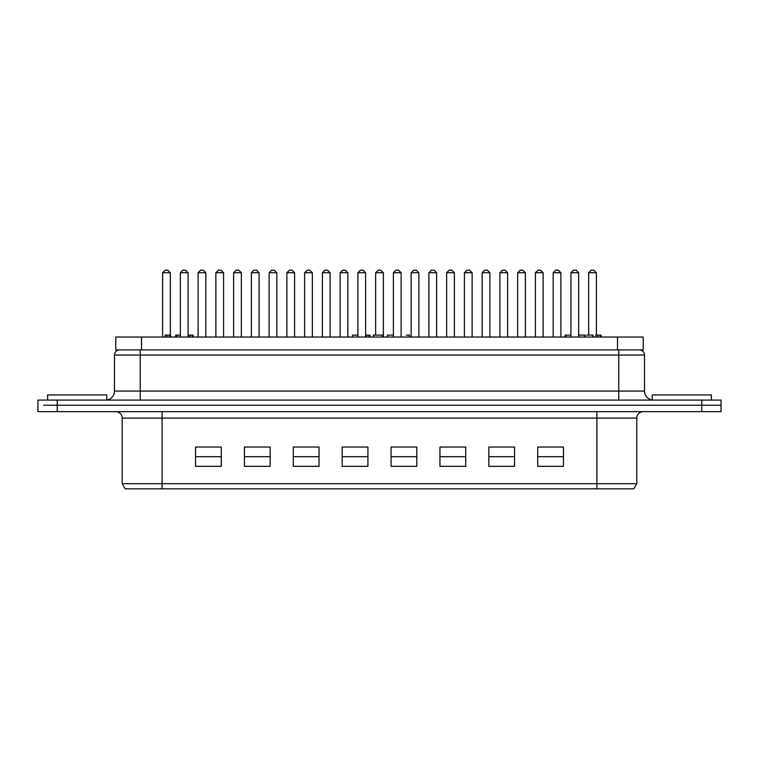 <?xml version="1.0" encoding="UTF-8"?>
<svg xmlns="http://www.w3.org/2000/svg" width="759" height="759" viewBox="0 0 759 759"><rect width="100%" height="100%" fill="white"/><g stroke="black" fill="none" stroke-linecap="round" stroke-linejoin="round"><path stroke-width="1.14" d="M588.671 335.117L588.671 272.728L596.394 272.728L596.394 335.117M596.394 272.728L593.823 270.157L591.252 270.157L588.671 272.728M553.169 337.043L553.169 272.728L560.892 272.728L560.892 337.043M560.892 272.728L558.311 270.157L555.74 270.157L553.169 272.728M517.666 337.043L517.666 272.728L525.38 272.728L525.38 337.043M525.38 272.728L522.809 270.157L520.238 270.157L517.666 272.728M482.155 337.043L482.155 272.728L489.878 272.728L489.878 337.043M489.878 272.728L487.306 270.157L484.735 270.157L482.155 272.728M446.653 337.043L446.653 272.728L454.375 272.728L454.375 337.043M454.375 272.728L451.795 270.157L449.224 270.157L446.653 272.728M411.15 337.043L411.15 272.728L418.864 272.728L418.864 337.043M418.864 272.728L416.293 270.157L413.721 270.157L411.15 272.728M375.639 335.117L375.639 272.728L383.361 272.728L383.361 337.043M383.361 272.728L380.79 270.157L378.21 270.157L375.639 272.728M340.136 337.043L340.136 272.728L347.85 272.728L347.85 337.043M347.85 272.728L345.279 270.157L342.707 270.157L340.136 272.728M304.625 337.043L304.625 272.728L312.347 272.728L312.347 337.043M312.347 272.728L309.776 270.157L307.205 270.157L304.625 272.728M269.122 337.043L269.122 272.728L276.845 272.728L276.845 337.043M276.845 272.728L274.265 270.157L271.694 270.157L269.122 272.728M233.62 337.043L233.62 272.728L241.334 272.728L241.334 337.043M241.334 272.728L238.762 270.157L236.191 270.157L233.62 272.728M198.108 337.043L198.108 272.728L205.831 272.728L205.831 337.043M205.831 272.728L203.26 270.157L200.689 270.157L198.108 272.728M162.606 337.043L162.606 272.728L170.329 272.728L170.329 335.117M170.329 272.728L167.748 270.157L165.177 270.157L162.606 272.728M570.92 337.043L570.92 272.728L578.643 272.728L578.643 337.043M578.643 272.728L576.072 270.157L573.491 270.157L570.92 272.728M535.418 337.043L535.418 272.728L543.131 272.728L543.131 337.043M543.131 272.728L540.56 270.157L537.989 270.157L535.418 272.728M499.915 337.043L499.915 272.728L507.629 272.728L507.629 337.043M507.629 272.728L505.058 270.157L502.486 270.157L499.915 272.728M464.404 337.043L464.404 272.728L472.126 272.728L472.126 337.043M472.126 272.728L469.555 270.157L466.975 270.157L464.404 272.728M428.901 337.043L428.901 272.728L436.615 272.728L436.615 337.043M436.615 272.728L434.044 270.157L431.473 270.157L428.901 272.728M393.39 337.043L393.39 272.728L401.113 272.728L401.113 337.043M401.113 272.728L398.541 270.157L395.97 270.157L393.39 272.728M357.887 337.043L357.887 272.728L365.61 272.728L365.61 337.043M365.61 272.728L363.03 270.157L360.459 270.157L357.887 272.728M322.385 337.043L322.385 272.728L330.099 272.728L330.099 337.043M330.099 272.728L327.527 270.157L324.956 270.157L322.385 272.728M286.874 337.043L286.874 272.728L294.596 272.728L294.596 337.043M294.596 272.728L292.025 270.157L289.445 270.157L286.874 272.728M251.371 337.043L251.371 272.728L259.085 272.728L259.085 337.043M259.085 272.728L256.514 270.157L253.942 270.157L251.371 272.728M215.869 337.043L215.869 272.728L223.582 272.728L223.582 337.043M223.582 272.728L221.011 270.157L218.44 270.157L215.869 272.728M180.357 337.043L180.357 272.728L188.08 272.728L188.08 337.043M188.08 272.728L185.509 270.157L182.928 270.157L180.357 272.728M721.05 400.078L721.05 405.23L701.752 405.23L721.05 405.23L721.05 400.078L37.95 400.078L37.95 405.23L37.95 400.078M43.605 405.23L57.248 405.23L43.605 405.23M653.508 400.078A9.004 9.004 0 0 1 644.505 391.075L114.495 391.075A9.004 9.004 0 0 1 105.492 400.078M114.495 391.075L114.495 355.06A5.142 5.142 0 0 1 119.637 349.908M639.363 349.908A5.142 5.142 0 0 1 644.505 355.06L618.775 355.06L618.775 349.908M701.752 400.078L701.752 405.23L57.248 405.23L701.752 405.23L701.752 411.663L721.05 411.663L721.05 405.23M37.95 405.23L37.95 411.663L701.752 411.663M596.906 411.663L596.906 418.095L636.792 418.095A6.433 6.433 0 0 1 643.224 411.663M115.776 411.663A6.433 6.433 0 0 1 122.208 418.095L162.094 418.095L162.094 411.663M711.401 400.078L711.401 394.936L652.228 394.936L652.228 399.993M106.772 399.993L106.772 394.936L47.599 394.936L47.599 400.078M596.906 488.843L633.822 488.843L636.792 483.701L122.208 483.701L125.178 488.843L596.906 488.843L596.906 418.095L162.094 418.095L162.094 488.843M221.267 456.69L195.537 456.69M195.537 447.042L221.267 447.042L221.267 466.339L195.537 466.339L195.537 447.042M270.157 456.69L244.426 456.69M244.426 447.042L270.157 447.042L270.157 466.339L244.426 466.339L244.426 447.042M319.036 456.69L293.306 456.69M293.306 447.042L319.036 447.042L319.036 466.339L293.306 466.339L293.306 447.042M367.925 456.69L342.195 456.69M342.195 447.042L367.925 447.042L367.925 466.339L342.195 466.339L342.195 447.042M416.805 456.69L391.075 456.69M391.075 447.042L416.805 447.042L416.805 466.339L391.075 466.339L391.075 447.042M465.694 456.69L439.964 456.69M439.964 447.042L465.694 447.042L465.694 466.339L439.964 466.339L439.964 447.042M514.574 456.69L488.843 456.69M488.843 447.042L514.574 447.042L514.574 466.339L488.843 466.339L488.843 447.042M563.463 456.69L537.733 456.69M537.733 447.042L563.463 447.042L563.463 466.339L537.733 466.339L537.733 447.042M393.39 335.117L387.46 335.117L387.46 337.043M565.929 337.043L565.929 335.117L565.199 335.117L565.199 337.043M357.887 335.117L352.489 335.117L352.489 337.043M409.547 337.043L409.547 335.117L409.462 337.043M406.293 335.117L409.462 335.117M570.92 335.117L565.929 335.117M382.413 337.043L382.413 335.117L373.409 335.117L373.409 337.043M193.08 337.043L193.08 335.117L188.08 335.117M192.16 337.043L192.16 335.117M189.551 337.043L189.551 335.117M170.509 337.043L170.509 335.117L165.12 335.117L165.12 337.043M169.589 337.043L169.589 335.117M166.98 337.043L166.98 335.117M369.984 337.043L369.984 335.117L365.61 335.117M369.064 337.043L369.064 335.117M366.455 337.043L366.455 335.117M601.185 337.043L601.185 335.117L595.796 335.117L595.796 337.043M600.265 337.043L600.265 335.117M597.656 337.043L597.656 335.117M585.113 337.043L585.113 335.117L578.643 335.117M593.073 337.043L593.073 335.117L586.574 335.117M592.893 337.043L592.893 335.117M177.122 337.043L177.122 335.117L175.69 335.117L175.69 337.043M180.357 335.117L177.122 335.117M180.319 337.043L180.319 335.117M141.506 337.043L115.776 337.043L115.776 349.908L141.506 349.908L141.506 337.043L643.224 337.043L643.224 349.908L141.506 349.908M57.248 411.663L57.248 400.078M114.495 355.06L618.775 355.06L618.775 400.078M140.225 349.908L140.225 400.078M617.494 349.908L617.494 337.043M644.505 391.075L644.505 355.06M636.792 418.095L636.792 483.701M122.208 418.095L122.208 483.701M584.762 335.117L584.762 337.043"/></g></svg>
